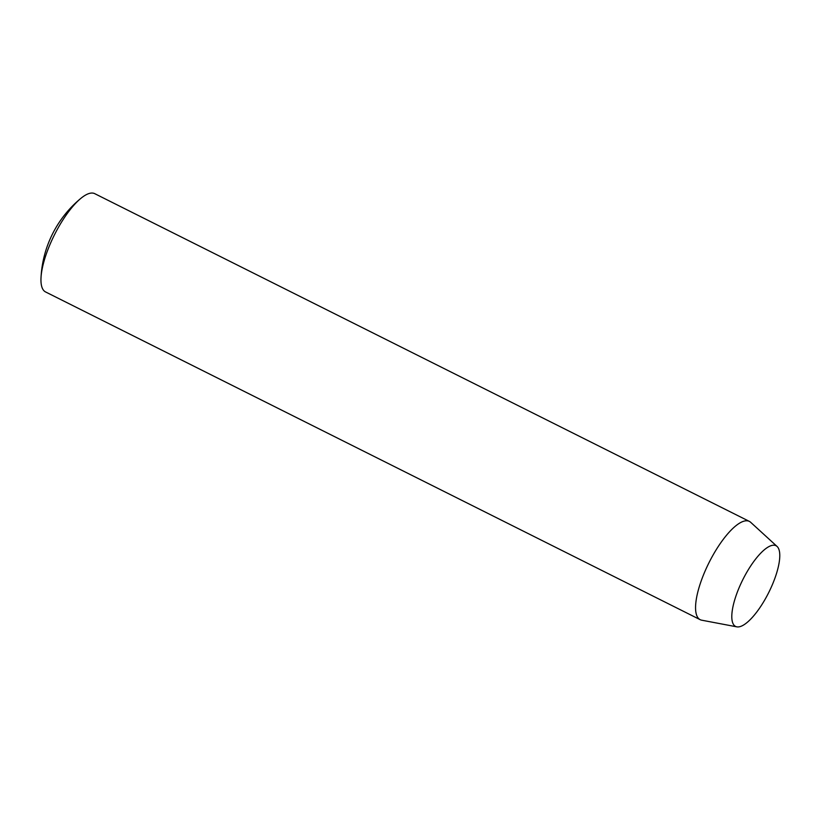 <?xml version="1.0" encoding="UTF-8"?>
<svg xmlns="http://www.w3.org/2000/svg" width="820" height="820" viewBox="0 0 820 820"><rect width="100%" height="100%" fill="white"/><g stroke="black" fill="none" stroke-linecap="round" stroke-linejoin="round"><path stroke-width="1.23" d="M749.367 521.397L94.761 193.674A54.95 17.62 116.6 0 0 92.916 193.11A54.95 17.62 116.6 0 0 80.852 198.378A54.95 17.62 116.6 0 0 41 277.99A54.95 17.62 116.6 0 0 45.561 291.94L700.167 619.674A54.95 17.62 -63.4 0 1 707.711 565.318A54.95 17.62 -63.4 0 1 747.522 520.833A54.95 17.62 -63.4 0 1 749.367 521.397A54.95 17.62 -63.4 0 1 750.689 522.319L777.093 546.468A45.131 14.473 -63.4 0 1 768.904 592.194A45.131 14.473 -63.4 0 1 737.108 626.89A45.131 14.473 -63.4 0 1 736.842 626.849A45.131 14.473 -63.4 0 1 740.911 583.635A45.131 14.473 -63.4 0 1 774.48 545.249A45.131 14.473 -63.4 0 1 777.093 546.468M702.012 620.238A54.95 17.62 -63.4 0 1 701.694 620.186A54.95 17.62 -63.4 0 1 700.167 619.674M80.852 198.378A109.89 109.89 0 0 0 41 277.99M736.842 626.849L701.694 620.186"/></g></svg>
